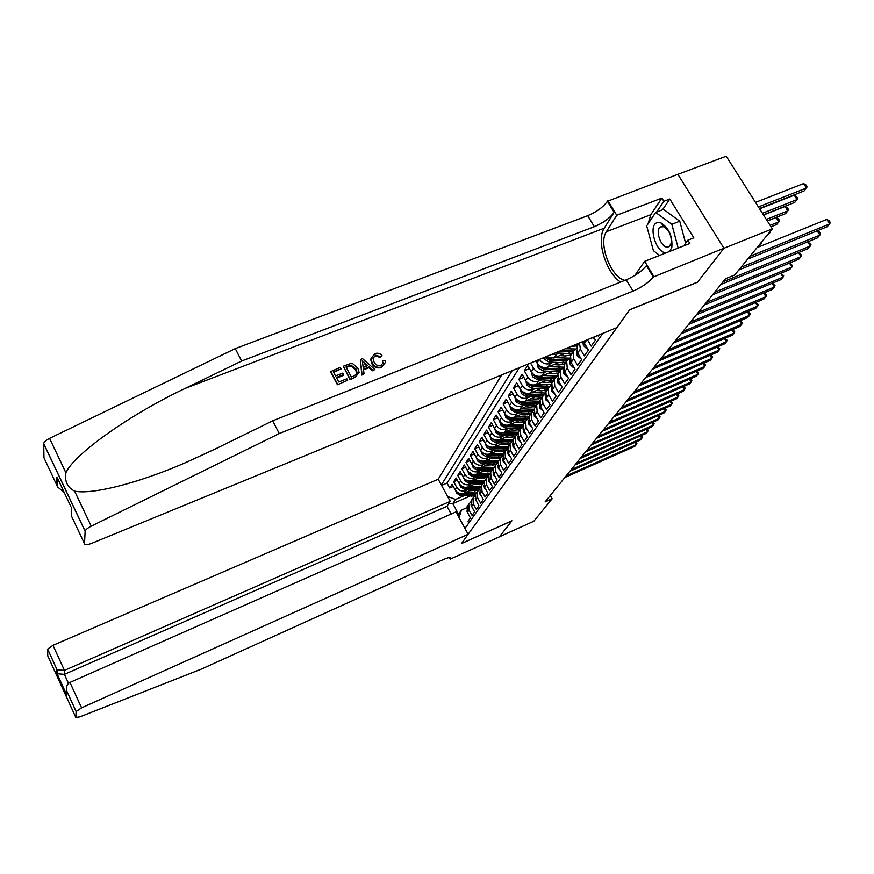 <?xml version="1.0" encoding="UTF-8"?>
<svg xmlns="http://www.w3.org/2000/svg" width="874" height="874" viewBox="0 0 874 874"><rect width="100%" height="100%" fill="white"/><g stroke="black" fill="none" stroke-linecap="round" stroke-linejoin="round"><path stroke-width="1.31" d="M501.698 374.924L438.213 479.214L52.975 645.307L64.457 670.402L64.392 674.357L68.5 683.359M677.885 174.352L726.207 156.227L772.343 228.868L723.88 248.292L697.474 282.247L629.651 309.866L461.505 543.508L511.913 520.795L499.458 536.8L533.806 521.232L552.149 498.748L550.314 495.482M468.792 523.002L467.918 521.385L470.398 517.845L467.415 512.372L469.076 509.968L468.77 504.243L470.878 501.807M469.076 509.968L472.08 515.452L474.615 511.847L471.599 506.319L473.293 503.872L472.976 498.104L475.128 495.624M473.293 503.872L476.33 509.411L478.919 505.729L475.871 500.157L477.597 497.656L477.27 491.833L479.465 489.32M477.597 497.656L480.667 503.249L483.311 499.48L480.23 493.854L481.989 491.297L481.65 485.431L483.901 482.885M481.989 491.297L485.103 496.945L487.801 493.111L484.677 487.43L486.479 484.819L486.13 478.897L488.424 476.308M486.479 484.819L489.626 490.522L492.379 486.589L489.222 480.864L491.057 478.198L490.696 472.222L493.045 469.6M491.057 478.198L494.247 483.945L497.066 479.946L493.854 474.156L495.744 471.436L495.372 465.405L497.765 462.739M495.744 471.436L498.967 477.237L501.84 473.151L498.595 467.306L500.518 464.52L500.136 458.446L502.583 455.736M500.518 464.52L503.785 470.387L506.734 466.203L503.446 460.303L505.412 457.463L505.019 451.323L507.51 448.57M505.412 457.463L508.712 463.384L511.727 459.101L508.395 453.147L510.405 450.241L510.001 444.047L512.557 441.25M510.405 450.241L513.748 456.217L516.829 451.847L513.453 445.827L515.518 442.856L515.092 436.607L517.714 433.766M515.518 442.856L518.905 448.897L522.051 444.418L518.632 438.344L520.74 435.307L520.303 428.992L522.991 426.119L506.854 425.627L504.473 424.906M520.74 435.307L524.171 441.403L527.393 436.825L523.93 430.696L526.082 427.583L525.635 421.213L528.388 418.285M526.082 427.583L529.568 433.733L532.856 429.058L529.349 422.863L531.556 419.673L531.086 413.249L533.905 410.277M531.556 419.673L535.085 425.9L538.45 421.104L534.899 414.844L537.149 411.588L536.669 405.088L539.564 402.073M537.149 411.588L540.722 417.87L544.174 412.965L540.58 406.639L542.885 403.307L542.393 396.741L545.354 393.682M542.885 403.307L546.512 409.655L550.041 404.629L546.392 398.238L548.752 394.819L548.249 388.198L551.286 385.073M548.752 394.819L552.434 401.232L556.05 396.086L552.346 389.629L554.772 386.122L554.236 379.447L557.361 376.268M554.772 386.122L558.497 392.612L562.211 387.335L558.453 380.813L560.933 377.218L560.387 370.467L563.588 367.244M560.933 377.218L564.713 383.773L568.515 378.366L564.702 371.767L567.248 368.096L566.68 361.268L569.979 357.99M567.248 368.096L571.083 374.717L574.983 369.167L571.115 362.502L573.726 358.733L573.136 351.84L576.523 348.507M573.726 358.733L577.616 365.43L581.614 359.738L577.692 352.998L580.369 349.13L579.473 342.979M580.369 349.13L584.324 355.904L588.421 350.07L584.433 343.253L586.673 340.019M587.437 339.713L591.195 346.126L595.413 340.139L593.654 337.156M597.86 335.43L598.253 336.097L599.072 334.928M552.39 371.603L542.131 375.864C537.707 377.175 534.09 375.82 531.272 371.8L527.656 365.485L524.302 370.762L529.458 368.631M546.425 380.299L536.396 384.484C532.026 385.795 528.442 384.462 525.656 380.474L522.095 374.225L518.828 379.371L523.843 377.295M540.602 388.799L530.802 392.907C526.476 394.207 522.936 392.885 520.183 388.941L516.676 382.757L513.475 387.783L518.369 385.751M534.921 397.102L525.329 401.133C521.046 402.422 517.55 401.122 514.83 397.222L511.366 391.093L508.242 396.009L513.016 394.021M529.36 405.208L519.986 409.174C515.747 410.463 512.284 409.174 509.608 405.307L506.188 399.243L503.129 404.05L507.794 402.095M523.941 413.14L514.764 417.029C510.569 418.307 507.139 417.04 504.495 413.205L501.119 407.208L498.136 411.905L502.681 409.993M518.632 420.897L509.651 424.709C505.5 425.988 502.113 424.731 499.502 420.94L496.17 414.997L493.253 419.586L497.688 417.717M513.453 428.468L504.659 432.226C500.54 433.493 497.197 432.248 494.618 428.5L491.319 422.612L488.468 427.102L492.805 425.267M508.384 435.886L499.775 439.567C495.7 440.835 492.39 439.6 489.833 435.886L486.589 430.063L483.792 434.454L488.031 432.652M503.424 443.14L494.99 446.756C490.959 448.012 487.681 446.8 485.157 443.118L481.945 437.35L479.214 441.643L483.355 439.884M498.584 450.241L490.314 453.792C486.315 455.048 483.071 453.846 480.58 450.197L477.412 444.484L474.735 448.69L478.788 446.964M493.832 457.189L485.736 460.685C481.771 461.931 478.559 460.74 476.101 457.135L472.976 451.465L470.354 455.583L474.309 453.89M489.189 463.985L481.246 467.426C477.324 468.661 474.145 467.492 471.72 463.919L468.617 458.304L466.061 462.335L469.928 460.674M484.644 470.649L476.854 474.036C472.976 475.259 469.83 474.101 467.426 470.562L464.367 465.001L461.854 468.945L465.634 467.317M480.197 477.182L472.55 480.503C468.704 481.727 465.591 480.58 463.209 477.073L460.194 471.556L457.725 475.423L461.439 473.828M475.838 483.573L468.333 486.84C464.52 488.053 461.439 486.927 459.09 483.442L456.108 477.98L453.693 481.771L457.321 480.197M772.343 228.868L734.717 274.993L725.529 278.751L545.103 501.916L552.149 498.748M464.946 528.431L602.831 333.387M512.164 370.631L441.337 484.972M481.356 483.803L479.007 484.83M468.005 489.637L465.853 490.587C462.062 491.8 458.992 490.675 456.654 487.211L453.693 481.771M471.567 489.833L464.203 493.056L465.853 490.587M485.857 477.412L483.398 478.482M472.2 483.366L470.015 484.327C466.192 485.54 463.089 484.404 460.729 480.908L457.725 475.423M490.478 470.878L487.889 472.004M476.483 476.975L474.265 477.936C470.398 479.16 467.273 478.002 464.892 474.484L461.854 468.945M495.197 464.214L492.477 465.394M480.842 470.431L478.602 471.414C474.702 472.637 471.545 471.479 469.13 467.918L466.061 462.335M500.026 457.397L497.153 458.642M485.299 463.766L483.027 464.75C479.094 465.984 475.904 464.804 473.457 461.221L470.354 455.583M504.975 450.438L501.949 451.738M489.855 456.949L487.55 457.943C483.573 459.189 480.35 457.998 477.881 454.382L474.735 448.69M510.045 443.315L506.844 444.691M494.509 450.001L492.171 450.995C488.162 452.251 484.906 451.05 482.404 447.39L479.214 441.643M515.245 436.039L511.858 437.492M499.262 442.889L496.891 443.905C492.838 445.161 489.549 443.937 487.015 440.245L483.792 434.454M520.478 428.631L516.982 430.128M504.112 435.623L501.709 436.65C497.623 437.918 494.302 436.683 491.734 432.947L488.468 427.102M525.667 421.137L522.237 422.601M509.083 428.194L506.647 429.232C502.517 430.511 499.152 429.254 496.552 425.496L493.253 419.586M530.922 413.489L527.612 414.899M514.152 420.602L511.683 421.65C507.51 422.929 504.112 421.672 501.479 417.87L498.136 411.905M536.265 405.689L533.118 407.022M519.342 412.845L516.84 413.905C512.623 415.194 509.181 413.915 506.527 410.07L503.129 404.05M541.727 397.714L538.777 398.959M524.651 404.902L522.106 405.973C517.856 407.262 514.371 405.973 511.683 402.095L508.242 396.009M547.321 389.542L544.568 390.7M530.092 396.774L527.503 397.867C523.198 399.167 519.691 397.856 516.96 393.934L513.475 387.783M553.045 381.184L550.522 382.244M535.653 388.46L533.02 389.564C528.683 390.864 525.121 389.542 522.357 385.576L518.828 379.371M558.901 372.641L556.651 373.569M541.345 379.95L538.679 381.064C534.287 382.375 530.682 381.031 527.885 377.022L524.302 370.762M564.899 363.879L562.965 364.687M547.168 371.232L544.458 372.357C540.023 373.679 536.385 372.313 533.544 368.271L530.573 363.071M571.039 354.91L569.487 355.554M553.144 362.306L550.391 363.442C545.977 364.764 542.317 363.42 539.422 359.433M558.497 362.688L547.998 367.036L550.391 363.442M577.332 345.722L576.316 346.137M559.262 353.162L556.465 354.309L551.221 354.582M564.768 353.555L554.018 357.99L556.465 354.309M519.364 367.67L447.051 483.06L449.739 487.998L453.289 486.457M464.203 493.056C460.434 494.258 457.375 493.144 455.048 489.691L452.098 484.272L449.739 487.998M535.849 360.896L537.007 362.918C539.87 366.982 543.53 368.358 547.998 367.036M469.972 496.115L452.819 503.642L458.599 514.262L461.406 510.11L466.738 507.761M476.942 490.074L474.702 491.046M463.897 495.787L455.594 499.425L452.819 503.642L448.941 503.304M583.581 341.297L584.433 343.253M579.375 343.351L577.091 346.071L577.692 352.998M572.754 352.965L570.536 355.642L571.115 362.502M566.308 362.349L564.145 364.982L564.702 371.767M545.715 356.854L554.018 357.99M560.026 371.505L557.907 374.083L558.453 380.813M553.898 380.43L551.822 382.965L552.346 389.629M547.911 389.138L545.889 391.639L546.392 398.238M542.066 397.648L540.088 400.106L540.58 406.639M536.363 405.962L534.429 408.377L534.899 414.844M530.791 414.079L528.89 416.45L529.349 422.863M525.34 422L523.493 424.349L523.93 430.696M520.019 429.757L518.206 432.062L518.632 438.344M514.819 437.328L513.038 439.6L513.453 445.827M509.728 444.746L507.991 446.975L508.395 453.147M504.757 451.989L503.053 454.185L503.446 460.303M499.895 459.079L498.213 461.243L498.595 467.306M495.132 466.017L493.493 468.147L493.854 474.156M490.467 472.801L488.861 474.91L489.222 480.864M485.911 479.455L484.327 481.53L484.677 487.43M481.443 485.966L479.892 488.009L480.23 493.854M477.062 492.346L475.543 494.356L475.871 500.157M472.779 498.584L471.283 500.573L471.599 506.319M447.051 483.06L441.589 485.431M447.597 496.498L455.594 499.425M468.584 504.713L467.109 506.669L467.415 512.372M461.406 510.11L459.079 517.627M458.031 515.704L458.599 514.262M749.968 256.3L829.699 223.919L827.23 226.737L747.696 259.075M757.059 247.604L826.782 219.407L829.699 223.919L830.3 222.509L829.131 220.707L826.782 219.407M759.43 208.525L804.102 190.947L806.484 188.03L803.599 183.573L755.529 202.386M803.599 183.573L805.97 184.917L807.117 186.697L806.484 188.03L758.403 206.919M669.757 251.395L671.855 247.167C672.609 236.351 669.047 228.3 661.192 223.023L658.395 222.499C647.284 222.553 655.238 253.165 666.196 252.805M667.583 247.134L669.189 246.632L671.21 243.256C671.724 235.86 669.298 230.365 663.923 226.759L660.471 226.89C654.724 229.96 661.039 247.91 667.583 247.134M659.608 255.416L653.413 250.685L646.673 225.853L655.686 212.426L663.563 209.399L679.764 221.209L685.62 243.256M655.686 212.426L671.833 224.29L678.18 248.063M679.764 221.209L671.833 224.29M337.43 384.757L347.644 380.299L337.43 384.757L330.448 371.668L340.292 367.386L341.1 368.894L333.617 372.39M336.654 378.071L343.187 375.492L343.526 374.618L336.326 377.459L338.751 381.993L346.836 378.792L347.644 380.299M343.274 366.228L350.07 379.753L355.15 377.328L350.266 379.261L343.274 366.228L350.43 363.639L352.91 363.792L357.892 368.26L359.116 372.488L355.15 377.328M382.637 361.607L382.921 363.278L382.637 361.607M380.288 356.526L375.47 355.205L375.197 355.849L379.928 357.357L381.96 355.39L379.928 357.357M372.095 362.634L370.991 358.668L370.674 359.422L371.723 363.518C374.05 367.495 377.393 368.773 381.785 367.375L381.993 366.894C377.677 368.173 374.378 366.752 372.095 362.634L371.723 363.518M56.919 485.212L56.93 477.062L57.695 478.897L57.673 487.026L43.973 457.757L43.711 443.555C44.071 441.905 46.027 440.179 49.578 438.366L235.259 348.617L241.672 361.017L594.331 226.705C603.268 222.903 609.866 218.118 614.116 212.36L604.24 228.19C595.97 240.055 606.141 273.201 620.616 282.073M241.672 361.017L185.266 388.362C130.838 414.025 74.334 453.759 65.889 472.747C64.501 481.279 67.396 487.408 74.596 491.112C91.366 494.913 137.983 483.42 185.616 462.641L215.758 448.766L272.655 420.82L626.243 279.822C635.212 275.889 641.942 271.169 646.421 265.663L653.304 277.014L723.923 248.227L697.605 282.073L629.772 309.702L616.88 327.608L91.989 543.224C87.389 544.961 84.898 545.114 84.516 543.704L85.128 531.316L43.7 443.708M360.394 359.509L361.814 375.099L364.054 373.799L362.022 374.607L360.394 359.509L362.546 358.668L374.913 369.494L372.892 370.303L369.199 366.916L363.431 369.189L364.054 373.799M363.518 369.844L368.85 367.746L372.685 370.794L374.913 369.494M235.259 348.617L587.71 215.681C596.647 211.901 603.202 207.116 607.408 201.293L677.853 174.308L723.923 248.227M272.655 420.82L279.254 433.559L633.027 291.129C642.008 287.175 648.77 282.466 653.304 277.014M74.596 491.112L91.235 526.17L279.254 433.559M648.027 223.842L650.813 214.687L661.88 198.092L663.847 201.293L656.625 212.054M683.719 245.878L687.86 240.186L693.825 237.837L669.812 199.021L663.847 201.293M687.86 240.186L689.87 243.442L644.673 261.326L653.785 276.348M607.845 200.583L616.738 215.244L606.37 231.73C597.969 243.42 611.101 277.779 624.91 280.357M661.88 198.092L616.738 215.244M634.841 275.441L644.673 261.326M91.235 526.17C87.64 528.027 85.608 529.688 85.149 531.173L85.128 531.316M658.788 255.732L656.887 253.34M651.436 243.387L648.311 231.883M669.812 199.021L662.525 209.793M57.673 487.026L64.152 492.346M57.695 478.897L58.285 479.935M56.93 477.062L70.805 506.428M375.47 355.205L373.001 358.46L373.996 361.88C375.481 364.961 377.808 366.162 380.998 365.474L383.26 362.492M370.991 358.668L374.76 353.675C377.437 352.714 379.84 353.282 381.96 355.39M383.009 360.754L385.128 360.438L385.368 362.502L381.993 366.894M362.644 363.333L363.202 367.473L367.812 365.649L362.273 360.58L362.644 363.333M369.199 366.916L368.85 367.746M364.655 362.765L364.316 363.595L366.883 366.02M351.381 376.989L354.188 375.875L356.909 373.69L357.073 372.564L355.969 368.992L351.151 365.266L345.995 366.971L351.381 376.989M355.969 368.992L355.609 369.866L356.756 373.351L357.073 372.564M351.151 365.266L350.878 365.955L355.609 369.866M348.759 365.889L348.497 366.545L350.878 365.955M346.246 367.43L348.497 366.545M341.1 368.894L333.376 371.92L335.518 375.94L342.728 373.111L343.526 374.618M337.626 384.265L330.634 371.177M450.23 501.337L64.457 670.402L57.302 669.779L57.291 673.734L64.392 674.357L446.985 506.319L450.23 501.337L438.213 479.214M511.847 520.871L461.439 543.584L468.136 534.287L455.966 511.902L69.953 682.408L81.588 707.842L76.125 711.534L75.83 717.456L79.785 716.877L201.217 669.156L443.096 559.666C448.209 557.448 450.776 556.957 450.798 558.202L450.263 559.12L499.436 536.833L511.847 520.871M76.125 711.578L66.85 691.258L66.763 695.027L56.766 673.1L56.766 669.145L47.633 649.12L47.764 655.861L75.83 717.456M450.263 559.12L449.411 557.536M451.159 514.021L446.985 506.319M468.136 534.287L81.588 707.842M47.633 649.12L52.975 645.307M66.85 691.258L66.774 691.039C65.878 687.04 66.937 684.167 69.953 682.408M66.763 695.027L66.577 690.274M56.766 673.1L57.291 673.734M56.766 669.145L57.302 669.779M740.966 267.313L819.899 235.106L817.485 237.859L738.759 270.033M817.288 230.78L819.364 231.916L820.511 233.697L819.899 235.106L817.157 230.834M723.06 281.81L810.34 246.009L807.991 248.697L720.93 284.443M807.871 241.781L810.963 244.6L810.34 246.009L807.685 241.858M592.441 337.659L593.14 338.325L593.796 337.386M714.615 292.255L801.021 256.65L798.727 259.261L712.529 294.833M798.694 252.51L801.655 255.241L801.021 256.65L798.454 252.608M593.14 338.325L594.112 337.921M586.836 347.349L586.236 348.202L583.395 345.47L582.816 341.603M706.378 302.448L791.931 267.029L789.692 269.574L704.346 304.95M789.725 262.976L792.565 265.609L791.931 267.029L789.441 263.096M586.236 348.202L587.12 347.83M763.417 214.818L794.717 202.429L797.044 199.589L794.204 195.186L759.604 208.799M794.204 195.186L796.553 196.497L797.689 198.256L797.044 199.589L762.434 213.267M767.285 220.903L785.562 213.638L787.835 210.863L785.038 206.504L763.548 215.004M785.038 206.504L787.376 207.783L788.49 209.52L787.835 210.863L766.334 219.407M771.032 226.803L776.636 224.563L778.854 221.854L776.101 217.539L767.361 221.024M776.101 217.539L778.417 218.795L779.51 220.51L778.854 221.854L770.114 225.35M766.771 235.696L770.092 232.582L768.934 233.052M770.606 230.998L770.092 232.582L769.743 232.047M580.052 357.051L579.517 357.827L576.72 355.106L576.632 350.157M698.348 312.379L783.06 277.145L780.875 279.647L696.37 314.826M780.985 273.191L783.694 275.736L783.06 277.145L780.646 273.333M579.517 357.827L580.303 357.488M758.282 246.097L759.43 245.638L761.538 243.059L760.391 243.518M762.062 241.475L761.538 243.059L761.199 242.524M573.442 366.512L572.951 367.211L570.209 364.513L570.077 359.706M690.515 322.069L774.397 287.033L772.255 289.469L688.581 324.451M772.441 283.154L775.041 285.623L774.397 287.033L772.059 283.318M572.951 367.211L573.672 366.905M575.737 344.52L578.26 344.367M566.997 375.733L566.56 376.355L563.861 373.679L563.686 369.014M682.867 331.53L765.93 296.69L763.854 299.061L680.977 333.857M764.105 292.877L766.596 295.27L765.93 296.69L763.668 293.063M566.56 376.355L567.204 376.093M555.383 352.877L571.858 353.719M565.478 348.726L575.649 348.977M570.602 346.628L577.299 345.776M559.207 351.304L573.06 351.96M573.683 350.867L561.632 350.31M560.704 384.735L560.321 385.281L557.667 382.615L557.372 378.267M675.394 340.762L757.671 306.118L755.639 308.435L673.559 343.034M755.955 302.382L758.337 304.698L757.671 306.118L755.475 302.579M560.321 385.281L560.889 385.052M543.639 357.695L544.054 358.985L548.948 362.011L565.609 362.852M554.815 357.663L569.662 358.154M559.884 355.565L565.183 355.958L570.951 355.052M545.769 356.898L546.163 358.493L550.096 360.285L566.745 361.137M567.39 360.066L550.817 359.192L547.233 357.717M554.575 393.508L554.236 393.999L551.614 391.344L551.33 387.04M668.107 349.775L749.608 315.328L747.62 317.59L666.316 351.993M747.991 311.657L750.274 313.908L749.608 315.328L747.467 311.876M537.106 363.092L538.198 367.965L543.038 370.947L559.502 371.756M548.806 366.698L563.599 367.135M553.821 364.622L559.043 364.993L564.757 364.087M539.848 365.955L540.263 367.484L544.152 369.265L560.573 370.095M561.272 369.036L544.863 368.194L541.432 366.829M548.588 402.073L545.715 399.866L545.431 395.627M660.995 358.58L741.72 324.32L739.775 326.537L659.236 360.743M740.212 320.725L742.387 322.91L741.72 324.32L739.644 320.966M531.37 371.974L532.485 376.716L537.27 379.666L553.548 380.452M542.94 375.525L557.394 375.973M547.911 373.46L553.067 373.821L558.704 372.925M534.058 374.804L534.506 376.279L538.351 378.027L554.553 378.835M555.318 377.787L539.039 376.989L535.773 375.733M542.743 410.441L539.957 408.191L539.64 404.083M654.036 367.178L734.007 333.125L732.106 335.288L652.321 369.298M732.598 329.585L734.684 331.716L734.007 333.125L731.997 329.848M525.755 380.638L526.902 385.27L531.632 388.187L547.736 388.941M537.215 384.145L551.341 384.604M542.131 382.091L547.222 382.441L552.805 381.545M528.42 383.446L528.89 384.855L532.692 386.581L548.697 387.368M549.528 386.33L533.359 385.565L530.245 384.418M537.029 418.602L534.331 416.308L533.981 412.353M647.241 375.591L726.469 341.723L724.612 343.843L645.569 377.655M725.158 338.249L727.157 340.314L726.469 341.723L724.513 338.533M520.281 389.116L521.45 393.628L526.115 396.512L542.055 397.244M531.621 392.557L545.452 393.016M536.494 390.525L541.509 390.864L547.037 389.957M522.914 391.891L523.406 393.234L527.153 394.95L542.983 395.704M543.89 394.677L527.809 393.956L524.848 392.896M531.458 426.588L528.836 424.251L528.453 420.427M640.598 383.806L719.094 350.135L717.281 352.211L638.96 385.827M717.882 346.727L719.783 348.726L719.094 350.135L717.193 347.022M514.928 397.386L516.119 401.8L520.74 404.64L536.505 405.35M526.159 400.784L539.706 401.242M530.977 398.762L535.937 399.09L541.399 398.183M517.67 399.942L518.042 401.428L521.756 403.111L537.423 403.843M538.417 402.827L522.39 402.149L519.571 401.177M526.017 434.378L523.46 432.007L523.056 428.326M634.098 391.836L711.884 358.373L710.103 360.394L632.492 393.824M710.759 355.008L712.572 356.963L711.884 358.373L710.038 355.325M509.706 405.47L510.919 409.775L515.474 412.594L531.075 413.271M520.817 408.824L534.101 409.283M525.591 406.803L530.485 407.131L535.893 406.224M512.295 408.213L512.798 409.425L516.468 411.097L532.004 411.796M533.096 410.78L517.102 410.146L514.425 409.272M520.686 441.993L518.206 439.589L517.779 436.039M627.75 399.702L704.826 366.424L703.089 368.402L626.177 401.636M703.799 363.114L705.526 365.015L704.826 366.424L703.024 363.442M504.593 413.369L505.827 417.575L510.34 420.361L525.722 421.028M515.594 416.669L528.639 417.127M520.314 414.669L525.154 414.986L530.518 414.09M507.171 416.1L507.674 417.248L511.301 418.897L526.727 419.564M527.951 418.537L511.924 417.969L509.389 417.182M515.485 449.444L513.071 447.007L512.623 443.599M621.534 407.382L697.922 374.301L696.217 376.246L619.994 409.283M696.971 371.046L698.621 372.903L697.922 374.301L696.163 371.395M499.589 421.104L500.846 425.201L505.314 427.965L520.5 428.599M510.492 424.349L523.308 424.808M515.168 422.361L519.943 422.666L525.252 421.771M502.168 423.803L502.67 424.906L506.254 426.534L521.581 427.157M510.394 456.731L508.045 454.262L507.586 450.984M615.449 414.91L691.159 382.014L689.488 383.915L613.952 416.767M690.296 378.813L691.858 380.616L691.159 382.014L689.455 379.174M494.706 428.653L495.984 432.663L500.387 435.394L515.398 436.017M505.5 431.865L518.096 432.302M510.132 429.888L514.852 430.183L520.106 429.287M497.273 431.352L497.765 432.379L501.315 433.996L516.567 434.586M517.736 433.602L499.666 432.466M505.423 463.843L503.129 461.352L502.648 458.216M609.495 422.273L684.539 389.575L682.911 391.432L608.031 424.087M683.752 386.417L685.249 388.176L684.539 389.575L682.878 386.8M489.921 436.05L491.221 439.972L495.58 442.67L510.416 443.271M500.616 439.207L513.027 439.644L515.092 436.607M505.205 437.251L509.87 437.535L515.07 436.639M492.488 438.737L496.487 441.294L511.683 441.851M512.612 440.922L494.957 439.851M500.474 470.682L498.322 468.289L497.83 465.296M603.672 429.473L678.06 396.971L676.454 398.795L602.23 431.253M677.35 393.857L678.77 395.583L678.06 396.971L676.432 394.25M485.31 443.38L486.556 447.106L490.871 449.782L505.554 450.361M495.831 446.396L508.1 446.811M500.376 444.451L504.997 444.724L510.088 443.861M487.801 445.959L491.756 448.438L506.942 448.952M507.608 448.089L490.358 447.084M495.602 477.313L493.624 475.085L493.111 472.233M597.969 436.53L671.702 404.214L670.139 406.006L596.56 438.278M671.068 401.155L672.423 402.827L671.702 404.214L670.129 401.559M480.82 450.602L481.989 454.098L486.261 456.741L500.813 457.31M491.155 453.431L503.293 453.835M495.656 451.497L505.216 450.929M483.224 453.027L487.135 455.43L502.332 455.889M502.725 455.092L485.857 454.152M490.838 483.792L489.014 481.738L488.5 479.028M592.375 443.446L665.485 411.315L663.945 413.063L590.999 445.15M664.917 408.289L666.196 409.928L665.485 411.315L663.945 408.715M476.428 457.659L477.532 460.948L481.749 463.559L496.181 464.105M486.578 460.325L498.584 460.707M491.035 458.391L500.452 457.834M478.744 459.942L482.601 462.28L497.765 462.696M497.951 461.953L481.454 461.068M486.173 490.15L484.502 488.249L483.988 485.682M586.902 450.208L659.389 418.275L657.882 419.99L585.558 451.88M658.887 415.292L660.099 416.898L659.389 418.275L657.882 415.74M472.113 464.553L473.151 467.645L477.335 470.234L491.658 470.747M482.098 467.066L493.985 467.437M486.512 465.154L495.82 464.597M474.363 466.727L478.165 468.977L493.078 469.393M493.286 468.672L477.138 467.841M481.607 496.366L480.088 494.629L479.564 492.204M581.538 456.851L653.413 425.092L651.938 426.774L580.216 458.479M652.976 422.153L654.123 423.715L653.413 425.092L651.949 422.612M467.885 471.304L468.868 474.211L473.009 476.778L487.233 477.27M477.707 473.664L489.473 474.025M482.087 471.763L491.297 471.206M470.125 472.758L470.496 474.036L473.828 475.543L488.49 475.959M488.719 475.238L472.921 474.473M477.128 502.452L475.238 498.595M576.283 463.351L647.547 431.778L646.105 433.428L574.994 464.946M647.186 428.883L648.268 430.412L647.547 431.778L646.126 429.353M463.744 477.903L464.673 480.645L468.77 483.18L482.918 483.65M473.402 480.132L485.048 480.471M477.739 478.242L486.884 477.663M465.875 479.87L469.567 481.978L484.01 482.393M484.262 481.683L468.781 480.962M472.747 508.417L470.999 504.877M571.137 469.72L641.8 438.333L640.391 439.961L569.859 471.294M641.505 435.471L642.521 436.967L641.8 438.333L640.413 435.951M459.691 484.36L460.565 486.949L464.618 489.462L478.712 489.888M469.185 486.468L480.722 486.796M473.489 484.6L482.59 483.988M462.488 486.643L465.405 488.271L479.629 488.697M479.902 487.987L464.728 487.321M468.453 514.262L466.858 511.028M566.09 475.959L636.174 444.768L634.775 446.352L564.844 477.51M635.922 441.938L636.895 443.402L636.174 444.768L634.808 442.43M455.704 490.685L456.534 493.122L460.543 495.613L474.593 496.006M465.055 492.685L476.472 492.991M469.316 490.817L478.406 490.172M457.736 492.488L461.319 494.455L475.336 494.859M475.674 494.16L460.762 493.548M468.333 486.84L470.015 484.327M472.55 480.503L474.265 477.936M476.854 474.036L478.602 471.414M481.246 467.426L483.027 464.75M485.736 460.685L487.55 457.943M490.314 453.792L492.171 450.995M494.99 446.756L496.891 443.905M499.775 439.567L501.709 436.65M504.659 432.226L506.647 429.232M509.651 424.709L511.683 421.65M514.764 417.029L516.84 413.905M519.986 409.174L522.106 405.973M525.329 401.133L527.503 397.867M530.802 392.907L533.02 389.564M536.396 384.484L538.679 381.064M542.131 375.864L544.458 372.357M455.048 489.691L456.654 487.211M459.09 483.442L460.729 480.908M463.209 477.073L464.892 474.484M467.426 470.562L469.13 467.918M471.72 463.919L473.457 461.221M476.101 457.135L477.881 454.382M480.58 450.197L482.404 447.39M485.157 443.118L487.015 440.245M489.833 435.886L491.734 432.947M494.618 428.5L496.552 425.496M499.502 420.94L501.479 417.87M504.495 413.205L506.527 410.07M509.608 405.307L511.683 402.095M514.83 397.222L516.96 393.934M520.183 388.941L522.357 385.576M525.656 380.474L527.885 377.022M531.272 371.8L533.544 368.271M537.007 362.918L539.203 359.52M185.266 388.362L604.24 228.19M626.243 279.822L633.027 291.129M594.331 226.705L587.71 215.681M71.471 507.849L71.275 515.638L84.516 543.704M49.578 438.366L65.889 472.747M614.116 212.36L607.408 201.293M650.813 214.687L606.37 231.73M449.76 557.514L450.471 558.836M583.461 345.536L584.717 343.733M576.785 355.183L577.965 353.478M570.274 364.578L571.388 362.972M563.927 373.744L564.975 372.237M569.673 352.069L568.471 353.828M571.629 349.185L570.427 350.955M557.732 382.692L558.715 381.272M545.201 357.062L544.021 358.875M563.424 361.246L562.255 362.961M565.347 358.427L564.167 360.154M550.096 360.285L548.948 362.011M551.232 358.558L550.817 359.192M547.506 357.936L546.163 358.493M551.68 391.41L552.608 390.088M539.542 365.736L538.166 367.856M557.339 370.194L556.192 371.865M559.207 367.441L558.06 369.134M544.152 369.265L543.038 370.947M545.256 367.604L544.863 368.194M541.574 366.949L540.263 367.484M545.78 399.931L546.643 398.686M533.763 374.596L532.452 376.618M551.385 378.934L550.27 380.572M553.22 376.246L552.095 377.896M538.351 378.027L537.27 379.666M539.411 376.432L539.039 376.989M535.784 375.744L534.506 376.279M540.023 408.256L540.831 407.087M528.125 383.238L526.869 385.172M545.584 387.466L544.491 389.061M547.364 384.844L546.272 386.45M532.692 386.581L531.632 388.187M530.092 384.352L528.89 384.855M534.385 416.374L535.15 415.281M522.619 391.683L521.417 393.529M539.913 395.802L538.843 397.364M541.651 393.234L540.58 394.808M527.153 394.95L526.115 396.512M524.52 392.765L523.406 393.234M528.89 424.316L529.6 423.3M517.244 399.921L516.086 401.69M534.364 403.952L533.326 405.47M536.068 401.439L535.03 402.98M521.756 403.111L520.74 404.64M519.09 400.991L518.042 401.428M523.515 432.073L524.171 431.122M511.978 407.983L510.886 409.677M528.956 411.905L527.94 413.402M530.616 409.458L529.6 410.966M516.468 411.097L515.474 412.594M513.77 409.021L512.798 409.425M518.26 439.655L518.872 438.77M506.844 415.86L505.795 417.477M523.657 419.684L522.663 421.148M525.285 417.291L524.291 418.766M511.301 418.897L510.34 420.361M508.581 416.876L507.674 417.248M513.125 447.073L513.693 446.253M501.818 423.562L500.813 425.103M518.479 427.299L517.506 428.73M520.074 424.961L519.09 426.392M506.254 426.534L505.314 427.965M503.5 424.546L502.67 424.906M508.1 454.327L508.624 453.562M496.902 431.101L495.951 432.564M513.409 434.739L512.47 436.137M514.972 432.455L514.021 433.854M501.315 433.996L500.387 435.394M498.541 432.051L497.765 432.379M503.195 461.417L503.675 460.718M492.106 438.464L491.188 439.873M508.46 442.026L507.532 443.391M509.979 439.786L509.05 441.151M496.487 441.294L495.58 442.67M493.69 439.404L492.98 439.698M498.377 468.355L498.825 467.721M487.397 445.674L486.523 447.018M503.61 449.149L502.703 450.481M505.106 446.953L504.189 448.296M491.756 448.438L490.871 449.782M488.937 446.581L488.282 446.865M493.679 475.15L494.083 474.56M482.798 452.721L481.956 454.01M498.868 456.119L497.972 457.43M500.321 453.977L499.425 455.288M487.135 455.43L486.261 456.741M484.294 453.617L483.693 453.879M478.297 459.626L477.499 460.849M494.225 462.947L493.351 464.225M495.645 460.849L494.771 462.138M482.601 462.28L481.749 463.559M479.75 460.5L479.203 460.74M473.883 466.388L473.118 467.557M489.669 469.633L488.817 470.889M491.068 467.579L490.216 468.835M478.165 468.977L477.335 470.234M469.567 473.009L468.835 474.123M485.212 476.177L484.382 477.412M486.589 474.167L485.747 475.401M473.828 475.543L473.009 476.778M465.329 479.498L464.64 480.558M480.853 482.601L480.034 483.803M482.197 480.624L481.366 481.836M469.567 481.978L468.77 483.18M461.188 485.857L460.532 486.862M476.57 488.883L475.773 490.063M477.892 486.949L477.084 488.129M465.405 488.271L464.618 489.462M457.124 492.084L456.501 493.034M472.386 495.045L471.599 496.203M473.675 493.144L472.878 494.313M461.319 494.455L460.543 495.613M577.091 346.071L579.112 343.132M570.536 355.642L573.136 351.84M564.145 364.982L566.68 361.268M557.907 374.083L560.387 370.467M551.822 382.965L554.236 379.447M545.889 391.639L548.249 388.198M540.088 400.106L542.393 396.741M534.429 408.377L536.669 405.088M528.89 416.45L531.086 413.249M523.493 424.349L525.635 421.213M518.206 432.062L520.303 428.992M507.991 446.975L510.001 444.047M503.053 454.185L505.019 451.323M498.213 461.243L500.136 458.446M493.493 468.147L495.372 465.405M488.861 474.91L490.696 472.222M484.327 481.53L486.13 478.897M479.892 488.009L481.65 485.431M475.543 494.356L477.27 491.833M471.283 500.573L472.976 498.104M467.109 506.669L468.77 504.243M663.923 226.759L661.192 223.023M671.21 243.256L671.855 247.167M43.711 443.555L85.149 531.173M450.471 557.59L450.798 558.202M76.125 711.534L66.774 691.039M56.843 673.22L66.686 694.808M56.854 669.266L47.644 649.076"/></g></svg>

